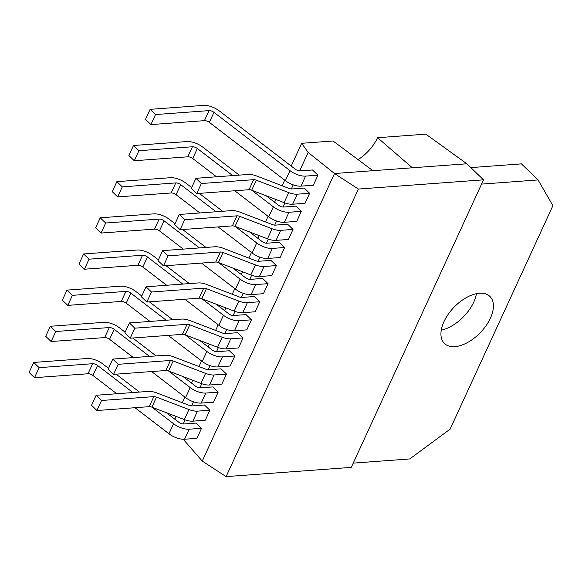 <?xml version="1.0" encoding="UTF-8"?>
<svg xmlns="http://www.w3.org/2000/svg" width="582" height="582" viewBox="0 0 582 582"><rect width="100%" height="100%" fill="white"/><g stroke="black" fill="none" stroke-linecap="round" stroke-linejoin="round"><path stroke-width="0.87" d="M209.047 110.609L155.547 114.552L150.134 109.336L203.635 105.393A13.255 5.827 -155.3 0 1 219.232 110.864L295.249 169.158A4.183 1.841 -155.3 0 0 300.174 170.882L312.541 169.973L317.954 175.197L305.586 176.106A13.255 5.827 24.7 0 1 289.989 170.635L213.972 112.341L209.353 122.373A4.183 1.841 24.7 0 0 204.428 120.649L209.047 110.609A4.183 1.841 -155.3 0 1 213.972 112.341M317.954 175.197L313.342 185.229L300.974 186.138A13.255 5.827 -155.3 0 1 285.369 180.667L209.353 122.373M150.134 109.336L145.515 119.368L150.927 124.592L204.428 120.649M155.547 114.552L150.927 124.592M250.849 274.951L218.425 262.533A4.183 1.841 24.7 0 0 215.726 262.031L163.462 265.887L168.082 255.847L220.345 251.999A4.183 1.841 -155.3 0 1 223.044 252.493L255.462 264.919L250.849 274.951A13.255 5.827 24.7 0 0 259.397 276.537L271.765 275.621L276.377 265.588L264.01 266.498A13.255 5.827 -155.3 0 1 255.462 264.919M163.462 265.887L158.049 260.663L162.669 250.631L168.082 255.847M162.669 250.631L214.933 246.775A13.255 5.827 -155.3 0 1 223.481 248.361L255.898 260.78A4.183 1.841 -155.3 0 0 258.597 261.282L270.965 260.365L276.377 265.588M184.327 419.586L151.902 407.16A4.183 1.841 24.7 0 0 149.203 406.665L96.939 410.514L101.559 400.481L153.823 396.626A4.183 1.841 -155.3 0 1 156.522 397.128L188.939 409.546L184.327 419.586A13.255 5.827 24.7 0 0 192.875 421.164L205.242 420.255L209.855 410.215L197.487 411.132A13.255 5.827 -155.3 0 1 188.939 409.546M96.939 410.514L91.527 405.298L96.146 395.258L101.559 400.481M96.146 395.258L148.41 391.41A13.255 5.827 -155.3 0 1 156.958 392.988L189.376 405.414A4.183 1.841 -155.3 0 0 192.075 405.909L204.442 404.999L209.855 410.215M479.452 293.248A32.701 18.289 134 0 0 448.264 314.229A32.701 18.289 134 0 0 444.473 343.482A32.701 18.289 134 0 0 454.898 346.632A32.701 18.289 134 0 0 486.086 325.658A32.701 18.289 134 0 0 489.877 296.398A32.701 18.289 134 0 0 479.452 293.248M353.223 463.119L481.554 184.101L538.081 179.94L552.9 205.664L450.104 429.16L409.75 458.951L353.223 463.119M470.838 167.609L521.428 163.877L538.081 179.94M441.265 330.147A32.701 18.289 134 0 0 476.432 293.677M234.219 311.108L201.794 298.69A4.183 1.841 24.7 0 0 199.095 298.188L146.831 302.043L151.451 292.004L203.715 288.155A4.183 1.841 -155.3 0 1 206.414 288.65L238.831 301.076L234.219 311.108A13.255 5.827 24.7 0 0 242.767 312.694L255.134 311.785L259.747 301.745L247.379 302.655A13.255 5.827 -155.3 0 1 238.831 301.076M146.831 302.043L141.419 296.82L146.038 286.788L151.451 292.004M146.038 286.788L198.302 282.932A13.255 5.827 -155.3 0 1 206.85 284.518L239.267 296.936A4.183 1.841 -155.3 0 0 241.967 297.438L254.334 296.529L259.747 301.745M132.907 392.552L97.558 365.445L92.938 375.477L116.756 393.738M134.973 407.713L168.955 433.772A13.255 5.827 24.7 0 0 184.559 439.243L196.927 438.333L201.539 428.294L189.172 429.21A13.255 5.827 -155.3 0 1 173.574 423.74L152.011 407.204M92.938 375.477A4.183 1.841 24.7 0 0 88.013 373.753L34.513 377.689L29.1 372.473L33.72 362.44L87.22 358.497A13.255 5.827 24.7 0 1 102.818 363.961L108.528 368.341M88.013 373.753L92.633 363.714A4.183 1.841 -155.3 0 1 97.558 365.445M201.539 428.294L196.127 423.078L183.759 423.987A4.183 1.841 -155.3 0 1 178.834 422.263L166.372 412.711M139.462 392.064L116.124 374.168M92.633 363.714L39.125 367.657L33.72 362.44M39.125 367.657L34.513 377.689M217.588 347.272L185.163 334.846A4.183 1.841 24.7 0 0 182.464 334.344L130.201 338.2L134.82 328.161L187.084 324.312A4.183 1.841 -155.3 0 1 189.783 324.814L222.2 337.233L217.588 347.272A13.255 5.827 24.7 0 0 226.136 348.851L238.504 347.941L243.116 337.902L230.748 338.811A13.255 5.827 -155.3 0 1 222.2 337.233M130.201 338.2L124.788 332.977L129.408 322.945L134.82 328.161M129.408 322.945L181.671 319.096A13.255 5.827 -155.3 0 1 190.219 320.675L222.637 333.093A4.183 1.841 -155.3 0 0 225.336 333.595L237.703 332.686L243.116 337.902M216.54 176.797L192.722 158.53A4.183 1.841 24.7 0 0 187.797 156.805L192.416 146.766L138.916 150.709L133.504 145.493L187.004 141.55A13.255 5.827 -155.3 0 1 202.601 147.02L239.246 175.124M266.156 195.763L278.618 205.315A4.183 1.841 -155.3 0 0 283.543 207.039L295.911 206.13L301.323 211.353L288.956 212.263A13.255 5.827 24.7 0 1 273.358 206.792L251.795 190.256M192.416 146.766A4.183 1.841 -155.3 0 1 197.342 148.497L232.691 175.604M301.323 211.353L296.711 221.386L284.343 222.295A13.255 5.827 -155.3 0 1 268.738 216.831L234.757 190.765M133.504 145.493L128.884 155.525L134.297 160.748L187.797 156.805M138.916 150.709L134.297 160.748M150.018 321.424L126.199 303.164A4.183 1.841 24.7 0 0 121.274 301.432L125.894 291.4L72.394 295.343L66.981 290.12L120.481 286.177A13.255 5.827 -155.3 0 1 136.079 291.647L141.79 296.027M149.385 301.854L172.723 319.751M199.633 340.39L212.095 349.949A4.183 1.841 -155.3 0 0 217.021 351.673L229.388 350.764L234.801 355.98L222.433 356.89A13.255 5.827 24.7 0 1 206.836 351.426L185.272 334.89M125.894 291.4A4.183 1.841 -155.3 0 1 130.819 293.124L166.168 320.238M234.801 355.98L230.188 366.02L217.821 366.929A13.255 5.827 -155.3 0 1 202.216 361.458L168.234 335.399M66.981 290.12L62.361 300.159L67.774 305.375L121.274 301.432M72.394 295.343L67.774 305.375M267.48 238.795L235.055 226.376A4.183 1.841 24.7 0 0 232.356 225.874L180.093 229.723L184.712 219.69L236.976 215.842A4.183 1.841 -155.3 0 1 239.675 216.337L272.092 228.762L267.48 238.795A13.255 5.827 24.7 0 0 276.028 240.381L288.396 239.464L293.008 229.432L280.64 230.341A13.255 5.827 -155.3 0 1 272.092 228.762M180.093 229.723L174.68 224.507L179.3 214.467L184.712 219.69M179.3 214.467L231.563 210.619A13.255 5.827 -155.3 0 1 240.111 212.197L272.529 224.623A4.183 1.841 -155.3 0 0 275.228 225.125L287.595 224.208L293.008 229.432M284.111 202.638L251.686 190.219A4.183 1.841 24.7 0 0 248.987 189.717L196.723 193.566L201.343 183.534L253.607 179.678A4.183 1.841 -155.3 0 1 256.306 180.18L288.723 192.606L284.111 202.638A13.255 5.827 24.7 0 0 292.659 204.217L305.026 203.307L309.639 193.275L297.271 194.184A13.255 5.827 -155.3 0 1 288.723 192.606M196.723 193.566L191.311 188.35L195.93 178.31L201.343 183.534M195.93 178.31L248.194 174.462A13.255 5.827 -155.3 0 1 256.742 176.04L289.159 188.466A4.183 1.841 -155.3 0 0 291.858 188.961L304.226 188.051L309.639 193.275M200.957 383.429L168.533 371.003A4.183 1.841 24.7 0 0 165.834 370.508L113.57 374.357L118.19 364.317L170.453 360.469A4.183 1.841 -155.3 0 1 173.152 360.971L205.57 373.389L200.957 383.429A13.255 5.827 24.7 0 0 209.505 385.008L221.873 384.098L226.485 374.059L214.118 374.975A13.255 5.827 -155.3 0 1 205.57 373.389M113.57 374.357L108.157 369.134L112.777 359.101L118.19 364.317M112.777 359.101L165.041 355.253A13.255 5.827 -155.3 0 1 173.589 356.831L206.006 369.25A4.183 1.841 -155.3 0 0 208.705 369.752L221.073 368.843L226.485 374.059M183.279 249.111L159.461 230.85A4.183 1.841 24.7 0 0 154.536 229.119L159.155 219.087L105.655 223.022L100.242 217.806L153.743 213.863A13.255 5.827 -155.3 0 1 169.34 219.334L175.051 223.714M182.646 229.541L205.984 247.437M232.895 268.076L245.357 277.629A4.183 1.841 -155.3 0 0 250.282 279.36L262.649 278.443L268.062 283.667L255.694 284.576A13.255 5.827 24.7 0 1 240.097 279.105L218.534 262.569M159.155 219.087A4.183 1.841 -155.3 0 1 164.08 220.811L199.43 247.917M268.062 283.667L263.45 293.699L251.082 294.616A13.255 5.827 -155.3 0 1 235.477 289.145L201.496 263.079M100.242 217.806L95.623 227.838L101.035 233.062L154.536 229.119M105.655 223.022L101.035 233.062M133.387 357.581L109.569 339.321A4.183 1.841 24.7 0 0 104.644 337.589L109.263 327.557L55.763 331.5L50.35 326.276L103.851 322.333A13.255 5.827 -155.3 0 1 119.448 327.804L125.159 332.184M132.754 338.011L156.092 355.908M183.003 376.547L195.465 386.106A4.183 1.841 -155.3 0 0 200.39 387.83L212.757 386.921L218.17 392.137L205.802 393.054A13.255 5.827 24.7 0 1 190.205 387.583L168.642 371.047M109.263 327.557A4.183 1.841 -155.3 0 1 114.188 329.281L149.538 356.395M218.17 392.137L213.558 402.177L201.19 403.086A13.255 5.827 -155.3 0 1 185.585 397.615L151.604 371.556M50.35 326.276L45.731 336.316L51.143 341.532L104.644 337.589M55.763 331.5L51.143 341.532M199.91 212.954L176.091 194.686A4.183 1.841 24.7 0 0 171.166 192.962L175.786 182.923L122.285 186.866L116.873 181.649L170.373 177.706A13.255 5.827 -155.3 0 1 185.971 183.177L191.682 187.557M199.277 193.377L222.615 211.281M249.525 231.92L261.987 241.472A4.183 1.841 -155.3 0 0 266.912 243.203L279.28 242.287L284.693 247.51L272.325 248.419A13.255 5.827 24.7 0 1 256.727 242.949L235.164 226.413M175.786 182.923A4.183 1.841 -155.3 0 1 180.711 184.654L216.06 211.761M284.693 247.51L280.08 257.542L267.713 258.459A13.255 5.827 -155.3 0 1 252.108 252.988L218.126 226.922M116.873 181.649L112.253 191.682L117.666 196.905L171.166 192.962M122.285 186.866L117.666 196.905M166.648 285.267L142.83 267.007A4.183 1.841 24.7 0 0 137.905 265.276L142.525 255.243L89.024 259.186L83.612 253.963L137.112 250.02A13.255 5.827 -155.3 0 1 152.71 255.491L158.42 259.87M166.016 265.698L189.354 283.594M216.264 304.233L228.726 313.785A4.183 1.841 -155.3 0 0 233.651 315.517L246.019 314.607L251.431 319.824L239.064 320.733A13.255 5.827 24.7 0 1 223.466 315.262L201.903 298.733M142.525 255.243A4.183 1.841 -155.3 0 1 147.45 256.968L182.799 284.074M251.431 319.824L246.819 329.863L234.451 330.772A13.255 5.827 -155.3 0 1 218.847 325.302L184.865 299.243M83.612 253.963L78.992 264.002L84.405 269.219L137.905 265.276M89.024 259.186L84.405 269.219M226.1 476.607L358.359 189.055L483.518 179.831L351.259 467.39L226.1 476.607L202.238 461.082L334.497 173.523L358.359 189.055M483.518 179.831L466.859 163.775L334.497 173.523L308.147 152.426L299.65 170.89M291.204 166.052L301.665 143.303L333.035 140.99L372.917 170.693M301.665 143.303L308.147 152.426M412.362 167.791L377.572 137.708L425.842 134.151L466.859 163.775M293.226 184.858L291.335 188.968M284.911 202.936L283.019 207.047M276.596 221.015L274.704 225.125M268.28 239.093L266.389 243.203M259.965 257.171L258.073 261.282M251.65 275.25L249.758 279.36M243.334 293.328L241.443 297.438M235.019 311.406L233.127 315.517M226.704 329.485L224.812 333.595M218.388 347.563L216.497 351.673M210.073 365.642L208.181 369.759M201.758 383.72L199.866 387.838M193.442 401.798L191.551 405.916M185.127 419.877L183.235 423.994M183.228 439.272L202.238 461.082M358.01 159.657A31.399 17.555 134 0 0 377.572 137.708M174.782 419.156L176.048 416.414M182.348 402.715L184.923 397.113M191.42 383L192.678 380.257M198.979 366.558L201.554 360.949M208.05 346.843L209.309 344.1M215.609 330.401L218.185 324.792M224.681 310.686L225.94 307.943M232.24 294.245L234.815 288.636M241.312 274.529L242.57 271.779M248.87 258.088L251.446 252.479M257.942 238.365L259.201 235.623M265.501 221.931L268.076 216.322M274.573 202.209L275.832 199.466M282.132 185.774L284.707 180.165M285.369 180.667L289.989 170.635M300.974 186.138L305.586 176.106M220.345 251.999L215.726 262.031M218.425 262.533L223.044 252.493M259.397 276.537L264.01 266.498M153.823 396.626L149.203 406.665M151.902 407.16L156.522 397.128M192.875 421.164L197.487 411.132M203.715 288.155L199.095 298.188M201.794 298.69L206.414 288.65M242.767 312.694L247.379 302.655M168.955 433.772L173.574 423.74M184.559 439.243L189.172 429.21M187.084 324.312L182.464 334.344M185.163 334.846L189.783 324.814M226.136 348.851L230.748 338.811M268.738 216.831L273.358 206.792M197.342 148.497L192.722 158.53M284.343 222.295L288.956 212.263M202.216 361.458L206.836 351.426M130.819 293.124L126.199 303.164M217.821 366.929L222.433 356.89M236.976 215.842L232.356 225.874M235.055 226.376L239.675 216.337M276.028 240.381L280.64 230.341M253.607 179.678L248.987 189.717M251.686 190.219L256.306 180.18M292.659 204.217L297.271 194.184M170.453 360.469L165.834 370.508M168.533 371.003L173.152 360.971M209.505 385.008L214.118 374.975M235.477 289.145L240.097 279.105M164.08 220.811L159.461 230.85M251.082 294.616L255.694 284.576M185.585 397.615L190.205 387.583M114.188 329.281L109.569 339.321M201.19 403.086L205.802 393.054M252.108 252.988L256.727 242.949M180.711 184.654L176.091 194.686M267.713 258.459L272.325 248.419M218.847 325.302L223.466 315.262M147.45 256.968L142.83 267.007M234.451 330.772L239.064 320.733"/></g></svg>
